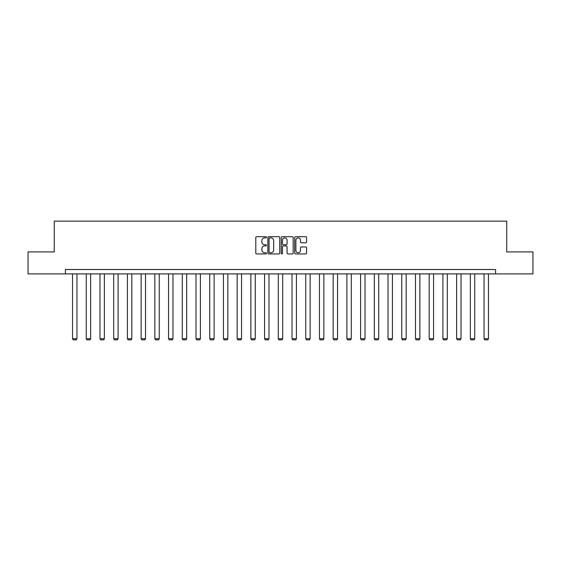 <?xml version="1.0" encoding="UTF-8"?>
<svg xmlns="http://www.w3.org/2000/svg" width="561" height="561" viewBox="0 0 561 561"><rect width="100%" height="100%" fill="white"/><g stroke="black" fill="none" stroke-linecap="round" stroke-linejoin="round"><path stroke-width="0.84" d="M266.433 237.289A0.603 0.603 0 0 0 265.83 236.686L256.658 236.686A0.863 0.863 0 0 0 255.795 237.548L255.795 253.088A0.863 0.863 0 0 0 256.658 253.951L265.83 253.951A0.603 0.603 0 0 0 266.433 253.348A0.603 0.603 0 0 0 265.83 252.745L264.638 252.745A2.763 2.763 0 0 1 261.882 249.982L261.882 248.684A2.763 2.763 0 0 1 264.638 245.921L265.83 245.921A0.603 0.603 0 0 0 266.433 245.318A0.603 0.603 0 0 0 265.83 244.715L264.638 244.715A2.763 2.763 0 0 1 261.882 241.952L261.882 240.655A2.763 2.763 0 0 1 264.638 237.899L265.83 237.899A0.603 0.603 0 0 0 266.433 237.289M305.724 242.773A0.863 0.863 0 0 0 306.587 241.91L306.587 237.548A0.863 0.863 0 0 0 305.724 236.686L295.542 236.686A0.863 0.863 0 0 0 294.679 237.548L294.679 253.088A0.863 0.863 0 0 0 295.542 253.951L305.724 253.951A0.863 0.863 0 0 0 306.587 253.088L306.587 247.822A0.863 0.863 0 0 0 305.724 246.959L301.362 246.959A0.863 0.863 0 0 0 300.5 247.822L300.5 250.43A2.307 2.307 0 0 1 298.193 252.745A2.307 2.307 0 0 1 295.885 250.43L295.885 240.206A2.307 2.307 0 0 1 298.193 237.899A2.307 2.307 0 0 1 300.5 240.206L300.5 241.91A0.863 0.863 0 0 0 301.362 242.773L305.724 242.773M65.42 273.894L28.05 273.894L28.05 251.917L54.256 251.917L54.256 221.139L506.744 221.139L506.744 251.917L532.95 251.917L532.95 273.894L495.58 273.894L495.58 269.497L65.42 269.497L65.42 273.894L495.58 273.894M279.743 237.548A0.863 0.863 0 0 0 278.88 236.686L268.698 236.686A0.863 0.863 0 0 0 267.835 237.548L267.835 253.088A0.863 0.863 0 0 0 268.698 253.951L278.88 253.951A0.863 0.863 0 0 0 279.743 253.088L279.743 237.548M282.12 236.686L292.302 236.686A0.863 0.863 0 0 1 293.165 237.548L293.165 253.088A0.863 0.863 0 0 1 292.302 253.951L287.947 253.951A0.863 0.863 0 0 1 287.078 253.088L287.078 246.784A0.863 0.863 0 0 0 286.215 245.921L283.326 245.921A0.863 0.863 0 0 0 282.464 246.784L282.464 253.348A0.603 0.603 0 0 1 281.86 253.951A0.603 0.603 0 0 1 281.257 253.348L281.257 237.548A0.863 0.863 0 0 1 282.12 236.686M269.645 237.899A0.603 0.603 0 0 0 269.042 238.502L269.042 252.134A0.603 0.603 0 0 0 269.645 252.745L270.9 252.745A2.763 2.763 0 0 0 273.663 249.982L273.663 240.655A2.763 2.763 0 0 0 270.9 237.899L269.645 237.899M287.078 240.248A2.307 2.307 0 0 0 284.771 237.941A2.307 2.307 0 0 0 282.464 240.248L282.464 243.853A0.863 0.863 0 0 0 283.326 244.715L286.215 244.715A0.863 0.863 0 0 0 287.078 243.853L287.078 240.248M76.941 273.894L76.941 338.718L72.544 338.718L72.544 273.894M76.941 338.718L76.282 339.861L73.203 339.861L72.544 338.718M90.658 273.894L90.658 338.718L86.261 338.718L86.261 273.894M90.658 338.718L89.998 339.861L86.92 339.861L86.261 338.718M104.374 273.894L104.374 338.718L99.977 338.718L99.977 273.894M104.374 338.718L103.715 339.861L100.636 339.861L99.977 338.718M118.091 273.894L118.091 338.718L113.694 338.718L113.694 273.894M118.091 338.718L117.431 339.861L114.353 339.861L113.694 338.718M131.807 273.894L131.807 338.718L127.41 338.718L127.41 273.894M131.807 338.718L131.148 339.861L128.069 339.861L127.41 338.718M145.523 273.894L145.523 338.718L141.127 338.718L141.127 273.894M145.523 338.718L144.864 339.861L141.786 339.861L141.127 338.718M159.24 273.894L159.24 338.718L154.85 338.718L154.85 273.894M159.24 338.718L158.581 339.861L155.509 339.861L154.85 338.718M172.963 273.894L172.963 338.718L168.566 338.718L168.566 273.894M172.963 338.718L172.304 339.861L169.226 339.861L168.566 338.718M186.68 273.894L186.68 338.718L182.283 338.718L182.283 273.894M186.68 338.718L186.021 339.861L182.942 339.861L182.283 338.718M200.396 273.894L200.396 338.718L195.999 338.718L195.999 273.894M200.396 338.718L199.737 339.861L196.659 339.861L195.999 338.718M214.113 273.894L214.113 338.718L209.716 338.718L209.716 273.894M214.113 338.718L213.453 339.861L210.375 339.861L209.716 338.718M227.829 273.894L227.829 338.718L223.432 338.718L223.432 273.894M227.829 338.718L227.17 339.861L224.091 339.861L223.432 338.718M241.546 273.894L241.546 338.718L237.149 338.718L237.149 273.894M241.546 338.718L240.886 339.861L237.808 339.861L237.149 338.718M255.262 273.894L255.262 338.718L250.865 338.718L250.865 273.894M255.262 338.718L254.603 339.861L251.524 339.861L250.865 338.718M268.978 273.894L268.978 338.718L264.582 338.718L264.582 273.894M268.978 338.718L268.319 339.861L265.241 339.861L264.582 338.718M282.695 273.894L282.695 338.718L278.305 338.718L278.305 273.894M282.695 338.718L282.036 339.861L278.964 339.861L278.305 338.718M296.418 273.894L296.418 338.718L292.022 338.718L292.022 273.894M296.418 338.718L295.759 339.861L292.681 339.861L292.022 338.718M310.135 273.894L310.135 338.718L305.738 338.718L305.738 273.894M310.135 338.718L309.476 339.861L306.397 339.861L305.738 338.718M323.851 273.894L323.851 338.718L319.454 338.718L319.454 273.894M323.851 338.718L323.192 339.861L320.114 339.861L319.454 338.718M337.568 273.894L337.568 338.718L333.171 338.718L333.171 273.894M337.568 338.718L336.909 339.861L333.83 339.861L333.171 338.718M351.284 273.894L351.284 338.718L346.887 338.718L346.887 273.894M351.284 338.718L350.625 339.861L347.547 339.861L346.887 338.718M365.001 273.894L365.001 338.718L360.604 338.718L360.604 273.894M365.001 338.718L364.341 339.861L361.263 339.861L360.604 338.718M378.717 273.894L378.717 338.718L374.32 338.718L374.32 273.894M378.717 338.718L378.058 339.861L374.979 339.861L374.32 338.718M392.434 273.894L392.434 338.718L388.037 338.718L388.037 273.894M392.434 338.718L391.774 339.861L388.696 339.861L388.037 338.718M406.15 273.894L406.15 338.718L401.76 338.718L401.76 273.894M406.15 338.718L405.491 339.861L402.419 339.861L401.76 338.718M419.873 273.894L419.873 338.718L415.477 338.718L415.477 273.894M419.873 338.718L419.214 339.861L416.136 339.861L415.477 338.718M433.59 273.894L433.59 338.718L429.193 338.718L429.193 273.894M433.59 338.718L432.931 339.861L429.852 339.861L429.193 338.718M447.306 273.894L447.306 338.718L442.91 338.718L442.91 273.894M447.306 338.718L446.647 339.861L443.569 339.861L442.91 338.718M461.023 273.894L461.023 338.718L456.626 338.718L456.626 273.894M461.023 338.718L460.364 339.861L457.285 339.861L456.626 338.718M474.739 273.894L474.739 338.718L470.342 338.718L470.342 273.894M474.739 338.718L474.08 339.861L471.002 339.861L470.342 338.718M488.456 273.894L488.456 338.718L484.059 338.718L484.059 273.894M488.456 338.718L487.797 339.861L484.718 339.861L484.059 338.718"/></g></svg>
